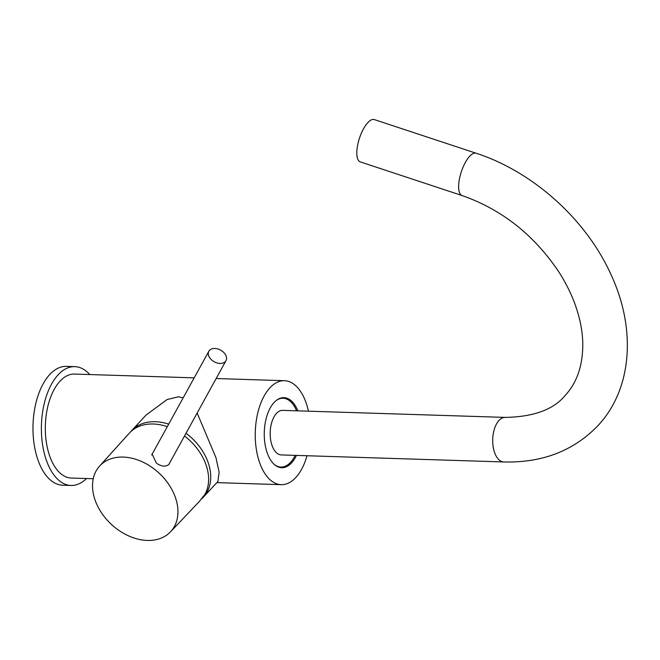 <?xml version="1.0" encoding="UTF-8"?>
<svg xmlns="http://www.w3.org/2000/svg" width="660" height="660" viewBox="0 0 660 660"><rect width="100%" height="100%" fill="white"/><g stroke="black" fill="none" stroke-linecap="round" stroke-linejoin="round"><path stroke-width="0.99" d="M280.987 398.005A35.046 18.571 -88.2 0 1 281.523 398.195M278.809 467.173A35.046 18.571 91.8 0 0 279.345 467.016M296.455 455.408A35.046 18.571 91.8 0 1 281.729 467.709A35.046 18.571 91.8 0 1 266.417 450.417A35.046 18.571 -88.2 0 1 267.193 415.024A35.046 18.571 -88.2 0 1 283.94 397.65A35.046 18.571 -88.2 0 1 297.866 410.85M307.024 455.746A52.008 27.563 91.8 0 1 281.201 484.663A52.008 27.563 91.8 0 1 258.464 459.005A52.008 27.563 -88.2 0 1 259.619 406.469A52.008 27.563 -88.2 0 1 284.476 380.696A52.008 27.563 -88.2 0 1 307.213 406.362A52.008 27.563 91.8 0 1 308.435 411.188M183.191 397.815L178.414 396.808L167.129 399.531L146.124 414.991L131.637 430.642A48.914 35.417 -137.2 0 0 130.573 431.863M201.622 498.869A48.914 35.417 -137.2 0 0 203.42 497.104L217.907 481.462L219.128 472.255L215.952 457.66L197.142 413.028M93.241 478.731L71.272 478.038A52.008 27.563 -88.2 0 1 48.535 452.38A52.008 27.563 -88.2 0 1 49.69 399.844A52.008 27.563 -88.2 0 1 74.547 374.072L194.188 377.85M89.793 374.55A59.441 31.498 -88.2 0 0 74.786 366.647A59.441 31.498 -88.2 0 0 46.373 396.107A59.441 31.498 -88.2 0 0 45.053 456.134A59.441 31.498 91.8 0 0 71.032 485.463A59.441 31.498 91.8 0 0 86.509 478.525M74.786 366.647L66.388 366.382A59.441 31.498 -88.2 0 0 37.975 395.835A59.441 31.498 -88.2 0 0 36.655 455.87A59.441 31.498 91.8 0 0 62.634 485.199L71.032 485.463M168.688 424.149A48.914 35.417 -137.2 0 0 155.356 421.707A48.914 35.417 -137.2 0 0 131.637 430.642M203.42 497.104A48.914 35.417 -137.2 0 0 186.013 433.249M170.494 531.844A48.353 35.013 -137.2 0 0 152.361 467.659A48.353 35.013 42.8 0 0 99.536 466.141A48.353 35.013 42.8 0 0 118.107 529.856A48.353 35.013 -137.2 0 0 170.494 531.844L199.064 501.765L204.996 494.274A48.914 35.417 -137.2 0 0 184.495 435.996M99.536 466.141L129.302 433.174A48.914 35.417 42.8 0 1 167.285 426.682M169.892 462.52L168.779 464.5C165.594 467.016 161.486 466.595 156.453 463.221L152.089 454.022L152.707 453.164M151.915 454.369A9.908 6.724 -151.2 0 1 152.328 453.841M169.24 463.914A9.908 6.724 28.8 0 0 169.471 463.279M151.701 454.996A9.784 6.641 -151.2 0 1 151.816 454.773L208.849 351.227A9.784 6.641 -151.2 0 1 209.5 350.328A9.784 6.641 28.8 0 1 221.323 350.542A9.784 6.641 28.8 0 1 225.984 360.665L168.96 464.211A9.784 6.641 -151.2 0 1 168.787 464.5M225.984 360.665A9.784 6.641 28.8 0 1 225.332 361.564A9.784 6.641 -151.2 0 1 213.51 361.35A9.784 6.641 -151.2 0 1 208.849 351.227M476.083 153.219A22.291 8.192 -71.7 0 0 469.656 156.296A22.291 8.192 -71.7 0 0 459.426 179A22.291 8.192 -71.7 0 0 462.099 195.55L360.269 161.898A22.291 8.192 108.3 0 1 357.596 145.349A22.291 8.192 108.3 0 1 367.826 122.644A22.291 8.192 -71.7 0 1 374.261 119.567L476.083 153.219C533.156 171.666 586.534 219.813 611.16 274.964C636.248 328.796 632.445 389.053 597.737 425.873C573.474 450.92 542.165 462.949 503.819 461.959A22.291 11.814 91.8 0 1 492.97 445.343A22.291 11.814 91.8 0 1 498.976 420.461A22.291 11.814 91.8 0 1 505.23 417.4L282.703 410.371A22.291 11.814 91.8 0 0 276.449 413.44A22.291 11.814 91.8 0 0 270.443 438.322A22.291 11.814 91.8 0 0 281.292 454.93L503.819 461.959M295.193 455.375A34.427 18.241 -88.2 0 1 280.912 467.065A34.427 18.241 -88.2 0 1 274.222 464.392M296.596 410.817A34.427 18.241 91.8 0 0 283.082 398.244A34.427 18.241 91.8 0 0 276.243 400.488M284.476 380.696L216.142 378.543M281.201 484.663L216.818 482.633M462.099 195.55C501.806 209.492 534.031 234.919 558.781 271.837C565.785 282.752 571.304 293.857 575.338 305.135C580.09 318.59 582.582 331.452 582.796 343.728C582.854 365.59 576.931 382.874 565.034 395.579C553.525 409.612 533.585 416.881 505.23 417.4M278.281 466.983L280.912 467.065M280.45 398.161L283.082 398.244"/></g></svg>
